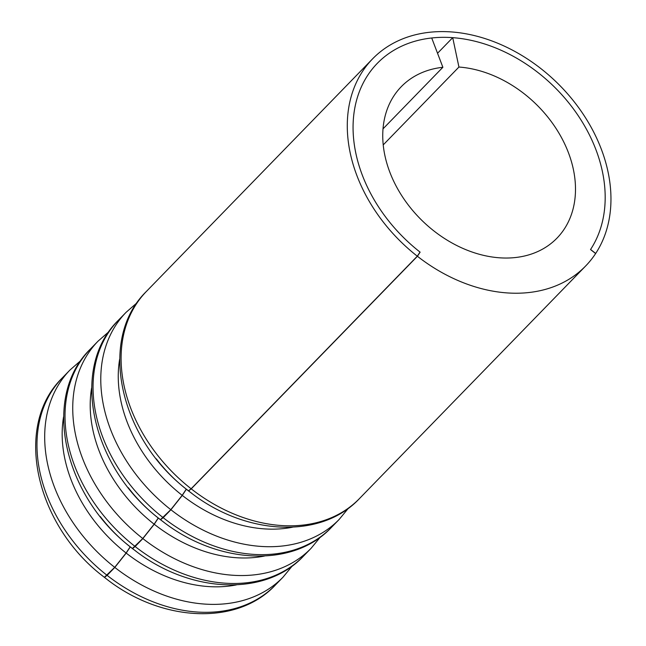 <?xml version="1.0" encoding="UTF-8"?>
<svg xmlns="http://www.w3.org/2000/svg" width="646" height="646" viewBox="0 0 646 646"><rect width="100%" height="100%" fill="white"/><g stroke="black" fill="none" stroke-linecap="round" stroke-linejoin="round"><path stroke-width="0.97" d="M191.127 488.772A148.572 111.451 44.2 0 1 126.923 396.927A148.572 111.451 44.2 0 1 146.424 291.411C96.488 340.046 120.358 439.942 188.511 490.807L191.127 488.772L417.308 256.187A148.572 111.451 -135.8 0 1 353.104 164.342A148.572 111.451 -135.8 0 1 372.613 58.826A148.572 111.451 -135.8 0 1 500.908 44.59A148.572 111.451 -135.8 0 1 605.14 160.483A148.572 111.451 -135.8 0 1 595.685 253.458L595.62 253.531M417.308 256.187L420.021 252.077A142.055 106.558 -135.8 0 1 358.635 164.254A142.055 106.558 -135.8 0 1 377.28 63.373A142.055 106.558 -135.8 0 1 499.947 49.758A142.055 106.558 -135.8 0 1 599.617 160.571A142.055 106.558 -135.8 0 1 590.573 249.469L595.685 253.458M107.002 575.279A148.572 111.451 44.2 0 1 42.797 483.426A148.572 111.451 44.2 0 1 62.299 377.918C12.371 426.546 36.233 526.442 104.386 577.306L114.722 567.341L126.099 553.008L130.177 546.839A125.946 94.478 -135.8 0 1 100.275 516.525M163.083 517.607A148.572 111.451 44.2 0 1 98.878 425.762A148.572 111.451 44.2 0 1 118.388 320.246C68.452 368.882 92.313 468.778 160.474 519.642L170.802 509.67L182.18 495.337L186.266 489.167A125.946 94.478 -135.8 0 1 156.356 458.862M135.046 546.443A148.572 111.451 44.2 0 1 70.834 454.59A148.572 111.451 44.2 0 1 90.343 349.082C40.407 397.718 64.277 497.614 132.43 548.478L142.758 538.506L154.144 524.172L158.222 518.003A125.946 94.478 -135.8 0 1 128.32 487.69M383.223 144.898L458.935 67.039A108.609 81.469 -135.8 0 1 571.242 161.007A108.609 81.469 -135.8 0 1 556.981 238.132A108.609 81.469 -135.8 0 1 463.198 248.54A108.609 81.469 -135.8 0 1 387.002 163.826A108.609 81.469 -135.8 0 1 401.263 86.693A108.609 81.469 -135.8 0 1 442.881 67.281L383.021 128.837M442.881 67.281L431.714 37.985A142.055 106.558 44.2 0 0 377.28 63.373A142.055 106.558 44.2 0 0 420.118 252.15L417.413 256.268A148.572 111.451 44.2 0 0 585.639 265.999A148.572 111.451 44.2 0 0 595.628 253.539L590.525 249.542A142.055 106.558 44.2 0 0 599.617 160.571A142.055 106.558 44.2 0 0 452.717 37.662L458.935 67.039M452.717 37.662L437.544 53.271M419.658 252.618L420.118 252.15M417.413 256.268L191.224 488.852L188.608 490.887C243.413 535.219 320.44 540.339 359.451 498.583L585.639 265.999M107.107 575.352L104.49 577.387C159.287 621.718 236.323 626.838 275.333 585.082A148.572 111.451 -135.8 0 1 107.107 575.352L114.818 567.422L126.196 553.081L130.266 546.912A125.946 94.478 -135.8 0 0 135.717 550.99M135.143 546.524L132.527 548.551C187.332 592.883 264.359 598.002 303.37 556.246A148.572 111.451 -135.8 0 1 135.143 546.524L142.863 538.586L154.232 524.245L158.31 518.076A125.946 94.478 -135.8 0 0 163.753 522.154M163.188 517.688L160.571 519.715C215.376 564.047 292.404 569.166 331.414 527.411A148.572 111.451 -135.8 0 1 163.188 517.688L170.899 509.751L182.277 495.409L186.347 489.24A125.946 94.478 -135.8 0 0 191.797 493.326M62.299 377.918L70.018 369.98A148.572 111.451 44.2 0 0 50.509 475.496A148.572 111.451 44.2 0 0 114.722 567.341M118.388 320.246L126.099 312.317A148.572 111.451 44.2 0 0 106.598 417.825A148.572 111.451 44.2 0 0 170.802 509.67M90.343 349.082L98.063 341.153A148.572 111.451 44.2 0 0 78.554 446.661A148.572 111.451 44.2 0 0 142.758 538.506M126.099 553.008A135.652 101.753 -135.8 0 1 67.475 469.149A135.652 101.753 -135.8 0 1 63.574 416.872M182.18 495.337A135.652 101.753 -135.8 0 1 123.564 411.478A135.652 101.753 -135.8 0 1 119.655 359.2M154.144 524.172A135.652 101.753 -135.8 0 1 95.519 440.314A135.652 101.753 -135.8 0 1 91.611 388.036M191.224 488.852A148.572 111.451 44.2 0 0 359.451 498.583M275.333 585.082L283.045 577.153A148.572 111.451 -135.8 0 1 114.818 567.422M236.355 584.905A135.652 101.753 -135.8 0 1 126.196 553.081M303.37 556.246L311.089 548.317A148.572 111.451 -135.8 0 1 142.863 538.586M264.4 556.069A135.652 101.753 -135.8 0 1 154.232 524.245M331.414 527.411L339.126 519.481A148.572 111.451 -135.8 0 1 170.899 509.751M292.436 527.233A135.652 101.753 -135.8 0 1 182.277 495.409M146.424 291.411L372.613 58.826M81.041 360.363L70.018 369.98M137.122 302.699L126.099 312.317M109.077 331.535L98.063 341.153M292.355 565.864L283.045 577.153M320.392 537.028L311.089 548.317M348.436 508.2L339.126 519.481"/></g></svg>
